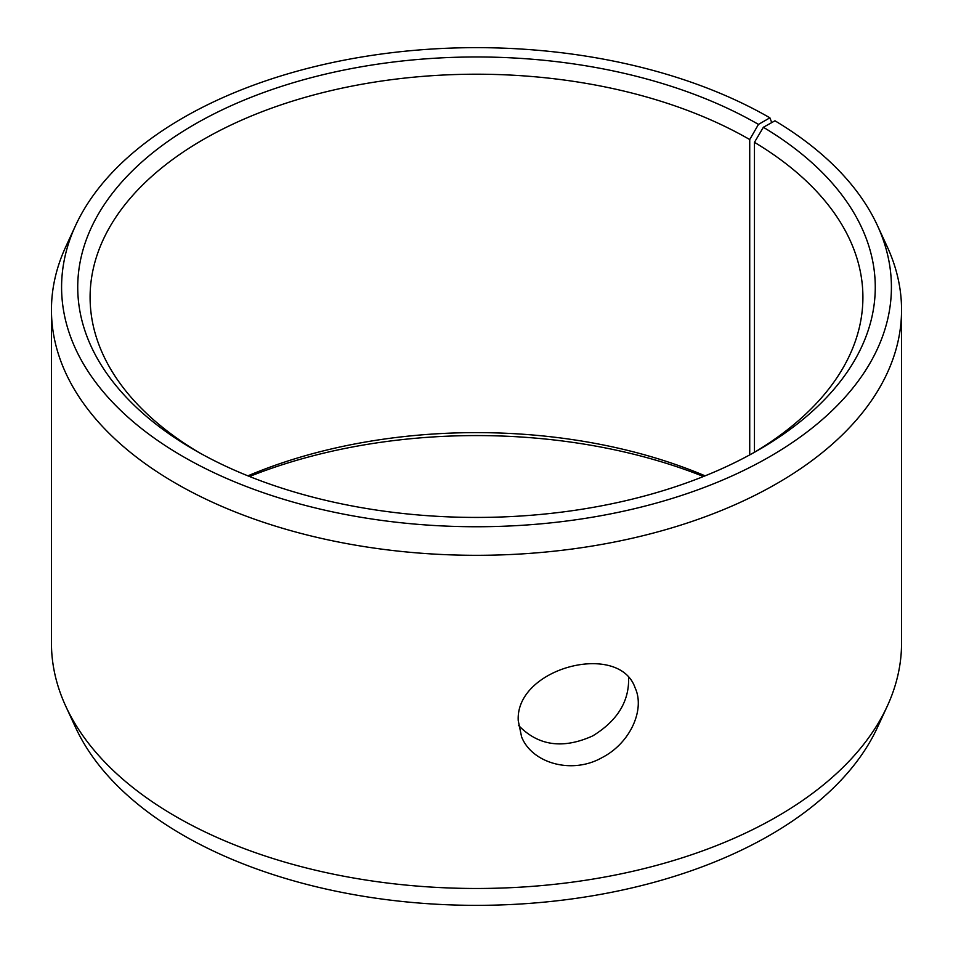 <?xml version="1.0" encoding="UTF-8"?>
<svg xmlns="http://www.w3.org/2000/svg" width="953" height="953" viewBox="0 0 953 953"><rect width="100%" height="100%" fill="white"/><g stroke="black" fill="none" stroke-linecap="round" stroke-linejoin="round"><path stroke-width="1.43" d="M247.899 475.845A386.406 223.085 180 0 1 705.101 475.845M249.543 476.5A398.771 230.233 180 0 1 703.457 476.5M758.469 124.402A398.771 230.233 180 0 0 194.531 124.402A398.771 230.233 180 0 0 194.519 449.995A398.771 230.233 180 0 0 758.481 449.995A398.771 230.233 180 0 0 763.353 127.273L774.968 120.793A414.912 239.548 180 0 1 877.439 225.551L887.231 246.756A425.05 245.397 180 0 1 901.55 309.916L901.55 643.084A425.05 245.397 180 0 1 887.231 706.244L877.439 727.449A414.912 239.548 180 0 1 476.5 905.35A414.912 239.548 180 0 1 75.561 727.449L65.769 706.244A425.05 245.397 180 0 1 51.45 643.084L51.45 309.916A425.05 245.397 180 0 1 65.769 246.756L75.561 225.551A414.912 239.548 180 0 1 368.811 55.858A414.912 239.548 180 0 1 769.893 117.815L758.469 124.402L749.725 139.555L749.725 454.891M887.231 706.244A425.05 245.397 180 0 1 476.5 888.482A425.05 245.397 180 0 1 65.769 706.244M877.439 225.551A414.912 239.548 180 0 1 476.5 526.747A414.912 239.548 180 0 1 75.561 225.551M771.739 122.592L769.893 117.815M901.55 309.916A425.05 245.397 180 0 1 476.5 555.313A425.05 245.397 180 0 1 51.45 309.916M763.353 127.273L754.454 142.331A386.406 223.085 180 0 1 862.906 297.3A386.406 223.085 180 0 1 754.037 452.52M198.963 452.52A386.406 223.085 180 0 1 90.094 297.3A386.406 223.085 180 0 1 328.63 91.19A386.406 223.085 180 0 1 749.725 139.555M754.454 142.331L754.454 452.27M518.515 725.364C538.159 745.83 562.901 749.344 592.742 735.895C617.33 720.802 629.278 701.432 628.599 677.797M518.241 720.706C515.18 667.803 619.128 641.035 635.103 687.828C645.288 709.52 630.267 743.114 602.201 757.528C572.122 774.789 531.941 763.305 521.589 736.848L518.241 720.706"/></g></svg>
